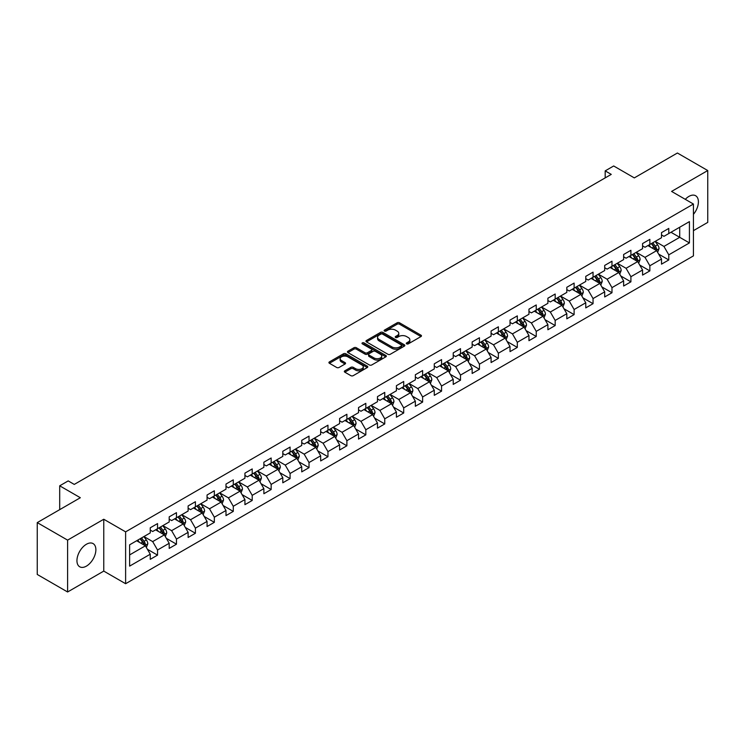 <?xml version="1.0" encoding="UTF-8"?>
<svg xmlns="http://www.w3.org/2000/svg" width="745" height="745" viewBox="0 0 745 745"><rect width="100%" height="100%" fill="white"/><g stroke="black" fill="none" stroke-linecap="round" stroke-linejoin="round"><path stroke-width="1.12" d="M406.64 343.855A1.183 0.68 0 0 0 408.307 343.855L420.972 336.554A1.686 0.969 0 0 0 421.465 335.865A1.686 0.969 0 0 0 420.972 335.175L399.525 322.79A1.686 0.969 0 0 0 397.141 322.79L384.485 330.1A1.183 0.68 0 0 0 384.131 330.584A1.183 0.68 0 0 0 384.485 331.059A1.183 0.68 0 0 0 386.152 331.059L387.791 330.119A5.392 3.11 0 0 1 395.409 330.119L397.197 331.153A5.392 3.11 0 0 1 398.78 333.35A5.392 3.11 0 0 1 397.197 335.548L395.558 336.498A1.183 0.68 0 0 0 395.213 336.982A1.183 0.68 0 0 0 395.558 337.457A1.183 0.68 0 0 0 397.234 337.457L398.864 336.517A5.392 3.11 0 0 1 406.491 336.517L408.279 337.55A5.392 3.11 0 0 1 409.862 339.748A5.392 3.11 0 0 1 408.279 341.946L406.64 342.896A1.183 0.68 0 0 0 406.295 343.38A1.183 0.68 0 0 0 406.64 343.855L406.64 342.896M86.411 566.125A13.391 7.729 120 0 0 95.155 554.327A13.391 7.729 120 0 0 93.106 543.599A13.391 7.729 120 0 0 86.411 544.26A13.391 7.729 120 0 0 77.666 556.059A13.391 7.729 120 0 0 79.715 566.787A13.391 7.729 120 0 0 86.411 566.125M693.427 214.355A13.391 7.729 120 0 0 695.634 195.73A13.391 7.729 120 0 0 688.939 196.391A13.391 7.729 120 0 0 685.298 199.334M344.833 370.805A1.686 0.969 0 0 0 344.339 371.494A1.686 0.969 0 0 0 344.833 372.183L350.858 375.657A1.686 0.969 0 0 0 353.232 375.657L367.294 367.536A1.686 0.969 0 0 0 367.788 366.847A1.686 0.969 0 0 0 367.294 366.158L345.848 353.782A1.686 0.969 0 0 0 343.464 353.782L329.411 361.893A1.686 0.969 0 0 0 328.918 362.582A1.686 0.969 0 0 0 329.411 363.271L336.675 367.471A1.686 0.969 0 0 0 339.059 367.471L345.075 363.998A1.686 0.969 0 0 0 345.568 363.309A1.686 0.969 0 0 0 345.075 362.619L341.471 360.543A4.507 2.598 0 0 1 340.148 358.699A4.507 2.598 0 0 1 342.933 356.296A4.507 2.598 0 0 1 347.84 356.855L361.968 365.013A4.507 2.598 0 0 1 363.281 366.847A4.507 2.598 0 0 1 360.506 369.25A4.507 2.598 0 0 1 355.589 368.691L353.232 367.332A1.686 0.969 0 0 0 350.858 367.332L344.833 370.805L344.833 372.183L350.858 368.728L350.858 367.332M693.427 230.661L707.75 222.392L707.75 170.54L677.401 153.014L634.312 177.897L613.684 165.977L605.182 170.884L611.254 174.386L74.267 484.418L68.205 480.907L59.702 485.814L59.702 509.645M67.599 540.125L67.599 591.986L103.769 571.098L103.769 519.246L67.599 540.125L37.25 522.608L80.339 497.725L59.702 485.814M103.769 519.246L125.616 531.856L693.427 204.037L693.427 255.889L125.616 583.717L125.616 531.856M707.75 170.54L671.58 191.418L693.427 204.037M387.903 354.266A1.686 0.969 0 0 0 390.287 354.266L404.349 346.146A1.686 0.969 0 0 0 404.842 345.457A1.686 0.969 0 0 0 404.349 344.767L382.902 332.391A1.686 0.969 0 0 0 380.518 332.391L366.466 340.502A1.686 0.969 0 0 0 365.972 341.191A1.686 0.969 0 0 0 366.466 341.881L387.903 354.266M362.824 344.115A1.183 0.68 0 0 1 364.016 344.283L385.798 356.855L371.764 364.957A1.686 0.969 0 0 1 369.38 364.957L347.934 352.581L347.934 351.202A1.686 0.969 0 0 0 347.44 351.891A1.686 0.969 0 0 0 347.934 352.581M347.934 351.202L353.95 347.729A1.686 0.969 0 0 1 356.334 347.729L365.031 352.748A1.686 0.969 0 0 0 367.415 352.748L371.401 350.448A1.686 0.969 0 0 0 371.895 349.759A1.686 0.969 0 0 0 371.401 349.07L362.349 343.845A1.183 0.68 0 0 1 362.005 343.361A1.183 0.68 0 0 1 362.731 342.728A1.183 0.68 0 0 1 364.016 342.877L385.826 355.467A1.686 0.969 0 0 1 386.32 356.157A1.686 0.969 0 0 1 385.826 356.846L385.826 355.467M67.599 591.986L37.25 574.46L37.25 522.608M147.398 549.27L157.54 555.127L157.54 550.006L169.19 543.282L169.19 548.394L176.472 544.195L176.472 539.073L188.122 532.349L188.122 537.462L195.404 533.262L195.404 528.14L207.063 521.416L207.063 526.529L214.346 522.329L214.346 517.207L225.996 510.483L225.996 515.596L233.278 511.396L233.278 506.274L244.928 499.55L244.928 504.663L252.21 500.463L252.21 495.35L263.87 488.618L263.87 493.73L271.152 489.53L271.152 484.418L282.802 477.685L282.802 482.807L290.084 478.597L290.084 473.485L301.734 466.752L301.734 471.874L309.017 467.664L309.017 462.552L320.667 455.819L320.667 460.941L327.958 456.732L327.958 451.619L339.608 444.886L339.608 450.008L346.891 445.799L346.891 440.686L358.541 433.963L358.541 439.075L365.823 434.866L365.823 429.753L377.473 423.03L377.473 428.142L384.755 423.933L384.755 418.82L396.415 412.097L396.415 417.209L403.697 413.009L403.697 407.887L415.347 401.164L415.347 406.276L422.629 402.077L422.629 396.955L434.279 390.231L434.279 395.344L441.562 391.144L441.562 386.022L453.221 379.298L453.221 384.411L460.503 380.211L460.503 375.089L472.153 368.365L472.153 373.478L479.435 369.278L479.435 364.165L491.085 357.432L491.085 362.545L498.368 358.345L498.368 353.232L510.027 346.5L510.027 351.621L517.309 347.412L517.309 342.3L528.959 335.567L528.959 340.688L536.242 336.479L536.242 331.367L547.892 324.634L547.892 329.756L555.174 325.546L555.174 320.434L566.824 313.701L566.824 318.823L574.116 314.613L574.116 309.501L585.766 302.777L585.766 307.89L593.048 303.681L593.048 298.568L604.698 291.844L604.698 296.957L611.98 292.748L611.98 287.635L623.63 280.912L623.63 286.024L630.913 281.824L630.913 276.702L642.572 269.979L642.572 275.091L649.854 270.891L649.854 265.769L661.504 259.046L661.504 264.158L668.786 259.958L668.786 254.837L689.423 242.926L689.423 221.619L679.71 227.225L679.71 237.32L689.423 242.926M157.54 555.127L150.257 559.327L150.257 554.215L129.621 566.125L129.621 544.818L150.257 532.908L150.257 527.795L157.54 523.586L157.54 528.699L169.19 521.975L169.19 516.862L176.472 512.653L176.472 517.775L188.122 511.042L188.122 505.929L195.404 501.72L195.404 506.842L207.063 500.109L207.063 494.997L214.346 490.787L214.346 495.909L225.996 489.176L225.996 484.064L233.278 479.854L233.278 484.976L244.928 478.243L244.928 473.131L252.21 468.931L252.21 474.044L263.87 467.311L263.87 462.198L271.152 457.998L271.152 463.111L282.802 456.387L282.802 451.265L290.084 447.065L290.084 452.178L301.734 445.454L301.734 440.332L309.017 436.132L309.017 441.245L320.667 434.521L320.667 429.399L327.958 425.199L327.958 430.312L339.608 423.588L339.608 418.466L346.891 414.267L346.891 419.379L358.541 412.656L358.541 407.543L365.823 403.334L365.823 408.446L377.473 401.723L377.473 396.61L384.755 392.401L384.755 397.513L396.415 390.79L396.415 385.677L403.697 381.468L403.697 386.59L415.347 379.857L415.347 374.744L422.629 370.535L422.629 375.657L434.279 368.924L434.279 363.811L441.562 359.602L441.562 364.724L453.221 357.991L453.221 352.879L460.503 348.669L460.503 353.791L472.153 347.058L472.153 341.946L479.435 337.746L479.435 342.858L491.085 336.125L491.085 331.013L498.368 326.813L498.368 331.925L510.027 325.202L510.027 320.08L517.309 315.88L517.309 320.993L528.959 314.269L528.959 309.147L536.242 304.947L536.242 310.06L547.892 303.336L547.892 298.214L555.174 294.014L555.174 299.127L566.824 292.403L566.824 287.281L574.116 283.081L574.116 288.194L585.766 281.47L585.766 276.348L593.048 272.149L593.048 277.261L604.698 270.537L604.698 265.425L611.98 261.216L611.98 266.328L623.63 259.605L623.63 254.492L630.913 250.283L630.913 255.395L642.572 248.672L642.572 243.559L649.854 239.35L649.854 244.472L661.504 237.739L661.504 232.626L668.786 228.417L668.786 233.539L689.423 221.619M155.593 529.825L164.338 534.873L152.678 541.596L143.943 536.549M150.257 530.105L152.678 531.511L157.54 528.699M152.678 541.596L157.54 550.006M164.338 534.873L169.19 543.282M174.526 518.893L183.27 523.94L171.62 530.663L162.876 525.616M169.19 519.172L171.62 520.578L176.472 517.775M171.62 530.663L176.472 539.073M183.27 523.94L188.122 532.349M193.467 507.96L202.202 513.007L190.552 519.731L181.817 514.683M188.122 508.239L190.552 509.645L195.404 506.842M190.552 519.731L195.404 528.14M202.202 513.007L207.063 521.416M212.4 497.027L221.144 502.074L209.485 508.798L200.75 503.76M207.063 497.306L209.485 498.712L214.346 495.909M209.485 508.798L214.346 517.207M221.144 502.074L225.996 510.483M231.332 486.094L240.076 491.141L228.426 497.865L219.682 492.827M225.996 486.373L228.426 487.779L233.278 484.976M228.426 497.865L233.278 506.274M240.076 491.141L244.928 499.55M250.273 475.161L259.009 480.208L247.359 486.941L238.614 481.894M244.928 475.44L247.359 476.847L252.21 474.044M247.359 486.941L252.21 495.35M259.009 480.208L263.87 488.618M269.206 464.228L277.941 469.276L266.291 476.008L257.556 470.961M263.87 464.508L266.291 465.914L271.152 463.111M266.291 476.008L271.152 484.418M277.941 469.276L282.802 477.685M288.138 453.295L296.882 458.343L285.233 465.076L276.488 460.028M282.802 453.584L285.233 454.981L290.084 452.178M285.233 465.076L290.084 473.485M296.882 458.343L301.734 466.752M307.08 442.372L315.815 447.41L304.165 454.143L295.42 449.095M301.734 442.651L304.165 444.048L309.017 441.245M304.165 454.143L309.017 462.552M315.815 447.41L320.667 455.819M326.012 431.439L334.747 436.477L323.097 443.21L314.362 438.162M320.667 431.718L323.097 433.115L327.958 430.312M323.097 443.21L327.958 451.619M334.747 436.477L339.608 444.886M344.944 420.506L353.689 425.553L342.029 432.277L333.294 427.23M339.608 420.785L342.029 422.182L346.891 419.379M342.029 432.277L346.891 440.686M353.689 425.553L358.541 433.963M363.886 409.573L372.621 414.62L360.971 421.344L352.227 416.297M358.541 409.852L360.971 411.249L365.823 408.446M360.971 421.344L365.823 429.753M372.621 414.62L377.473 423.03M382.818 398.64L391.553 403.688L379.903 410.411L371.168 405.364M377.473 398.92L379.903 400.316L384.755 397.513M379.903 410.411L384.755 418.82M391.553 403.688L396.415 412.097M401.751 387.707L410.495 392.755L398.836 399.478L390.101 394.431M396.415 387.987L398.836 389.393L403.697 386.59M398.836 399.478L403.697 407.887M410.495 392.755L415.347 401.164M420.683 376.774L429.427 381.822L417.777 388.545L409.033 383.498M415.347 377.054L417.777 378.46L422.629 375.657M417.777 388.545L422.629 396.955M429.427 381.822L434.279 390.231M439.625 365.842L448.36 370.889L436.71 377.613L427.975 372.575M434.279 366.121L436.71 367.527L441.562 364.724M436.71 377.613L441.562 386.022M448.36 370.889L453.221 379.298M458.557 354.909L467.301 359.956L455.642 366.68L446.907 361.642M453.221 355.188L455.642 356.594L460.503 353.791M455.642 366.68L460.503 375.089M467.301 359.956L472.153 368.365M477.489 343.976L486.234 349.023L474.584 355.756L465.839 350.709M472.153 344.255L474.584 345.661L479.435 342.858M474.584 355.756L479.435 364.165M486.234 349.023L491.085 357.432M496.431 333.043L505.166 338.09L493.516 344.823L484.771 339.776M491.085 333.322L493.516 334.728L498.368 331.925M493.516 344.823L498.368 353.232M505.166 338.09L510.027 346.5M515.363 322.11L524.107 327.157L512.448 333.89L503.713 328.843M510.027 322.399L512.448 323.796L517.309 320.993M512.448 333.89L517.309 342.3M524.107 327.157L528.959 335.567M534.295 311.187L543.04 316.225L531.39 322.958L522.645 317.91M528.959 311.466L531.39 312.863L536.242 310.06M531.39 322.958L536.242 331.367M543.04 316.225L547.892 324.634M553.237 300.254L561.972 305.292L550.322 312.025L541.578 306.977M547.892 300.533L550.322 301.93L555.174 299.127M550.322 312.025L555.174 320.434M561.972 305.292L566.824 313.701M572.169 289.321L580.904 294.359L569.255 301.092L560.519 296.044M566.824 289.6L569.255 290.997L574.116 288.194M569.255 301.092L574.116 309.501M580.904 294.359L585.766 302.777M591.102 278.388L599.846 283.435L588.187 290.159L579.452 285.112M585.766 278.667L588.187 280.064L593.048 277.261M588.187 290.159L593.048 298.568M599.846 283.435L604.698 291.844M610.043 267.455L618.778 272.502L607.128 279.226L598.384 274.179M604.698 267.734L607.128 269.131L611.98 266.328M607.128 279.226L611.98 287.635M618.778 272.502L623.63 280.912M628.976 256.522L637.711 261.57L626.061 268.293L617.326 263.246M623.63 256.801L626.061 258.208L630.913 255.395M626.061 268.293L630.913 276.702M637.711 261.57L642.572 269.979M647.908 245.589L656.652 250.637L644.993 257.36L636.258 252.313M642.572 245.869L644.993 247.275L649.854 244.472M644.993 257.36L649.854 265.769M656.652 250.637L661.504 259.046M670.975 232.272L679.71 237.32L663.935 246.427L655.19 241.38M661.504 234.936L663.935 236.342L668.786 233.539M663.935 246.427L668.786 254.837M103.769 571.098L125.616 583.717M605.182 170.884L605.182 177.897M129.621 554.913L145.396 545.806L136.661 540.758M145.396 545.806L150.257 554.215M658.654 254.101L668.786 259.958M639.713 265.034L649.854 270.891M620.781 275.967L630.913 281.824M601.848 286.899L611.98 292.748M582.916 297.832L593.048 303.681M563.974 308.765L574.116 314.613M545.042 319.698L555.174 325.546M526.11 330.631L536.242 336.479M507.168 341.564L517.309 347.412M488.236 352.497L498.368 358.345M469.303 363.43L479.435 369.278M450.362 374.353L460.503 380.211M431.429 385.286L441.562 391.144M412.497 396.219L422.629 402.077M393.556 407.152L403.697 413.009M374.623 418.085L384.755 423.933M355.691 429.018L365.823 434.866M336.749 439.95L346.891 445.799M317.817 450.883L327.958 456.732M298.885 461.816L309.017 467.664M279.952 472.749L290.084 478.597M261.011 483.682L271.152 489.53M242.078 494.615L252.21 500.463M223.146 505.538L233.278 511.396M204.204 516.471L214.346 522.329M185.272 527.404L195.404 533.262M166.34 538.337L176.472 544.195M407.115 344.022L408.279 343.352A5.392 3.11 0 0 0 409.862 341.154L409.862 339.748M398.78 333.35L398.78 334.756A5.392 3.11 0 0 1 397.197 336.954L396.033 337.625M420.944 336.563L399.525 324.196A1.686 0.969 0 0 0 397.141 324.196L384.951 331.227M404.349 344.767L404.349 346.146L382.902 333.788A1.686 0.969 0 0 0 380.518 333.788L366.484 341.89M401.369 345.941A1.183 0.68 0 0 0 401.713 345.457A1.183 0.68 0 0 0 401.369 344.972L382.548 334.105A1.183 0.68 0 0 0 380.881 334.105L379.149 335.101A5.392 3.11 0 0 0 377.566 337.308A5.392 3.11 0 0 0 379.149 339.506L392.019 346.937A5.392 3.11 0 0 0 399.646 346.937L401.369 345.941L401.369 347.338A1.183 0.68 0 0 0 401.713 346.863L401.713 345.457M377.566 337.308L377.566 338.705A5.392 3.11 0 0 0 379.149 340.912L379.149 339.506M401.369 347.338L399.646 348.334A5.392 3.11 0 0 1 392.019 348.334L379.149 340.912M347.952 352.59L353.95 349.126L353.95 347.729M371.895 349.759L371.895 351.156A1.686 0.969 0 0 1 371.401 351.845L367.415 354.154A1.686 0.969 0 0 1 365.031 354.154L356.334 349.126A1.686 0.969 0 0 0 353.95 349.126M374.055 357.963A4.507 2.598 0 0 0 378.972 358.522A4.507 2.598 0 0 0 381.747 356.119A4.507 2.598 0 0 0 380.434 354.275L375.452 351.407A1.686 0.969 0 0 0 373.077 351.407L369.082 353.707A1.686 0.969 0 0 0 368.589 354.397A1.686 0.969 0 0 0 369.082 355.086L374.055 357.963L374.055 359.36A4.507 2.598 0 0 0 378.972 359.928A4.507 2.598 0 0 0 381.747 357.526L381.747 356.119M368.589 354.397L368.589 355.803A1.686 0.969 0 0 0 369.082 356.492L369.082 355.086M374.055 359.36L369.082 356.492M363.281 366.847L363.281 368.254A4.507 2.598 0 0 1 360.506 370.656A4.507 2.598 0 0 1 355.589 370.088L353.232 368.728A1.686 0.969 0 0 0 350.858 368.728M340.148 358.699L340.148 360.096A4.507 2.598 0 0 0 341.471 361.94L341.471 360.543M345.056 364.007L341.471 361.94M367.276 367.555L345.848 355.179A1.686 0.969 0 0 0 343.464 355.179L329.43 363.29L329.411 361.893M657.611 252.294L659.055 248.662A4.545 2.626 -120 0 0 657.602 244.788L655.097 241.445M650.73 247.219L649.025 244.947M655.945 250.227L656.596 248.849A4.545 2.626 -120 0 0 655.293 246.12L652.788 242.768M651.652 243.429L654.427 247.144A2.319 1.341 60 0 1 654.846 247.843L656.596 248.849M651.335 243.615L653.84 246.958A4.545 2.626 60 0 1 655.144 249.696M638.67 263.227L640.113 259.586A4.545 2.626 -120 0 0 638.67 255.721L636.156 252.369M631.797 258.152L630.093 255.88M637.012 261.16L637.664 259.781A4.545 2.626 -120 0 0 636.36 257.053L633.855 253.7M632.71 254.362L635.494 258.068A2.319 1.341 60 0 1 635.913 258.776L637.664 259.781M632.393 254.548L634.898 257.891A4.545 2.626 60 0 1 636.202 260.629M619.738 274.16L621.181 270.519A4.545 2.626 -120 0 0 619.728 266.645L617.223 263.302M612.856 269.085L611.151 266.812M618.071 272.093L618.722 270.714A4.545 2.626 -120 0 0 617.428 267.976L614.923 264.633M613.778 265.295L616.562 269.001A2.319 1.341 60 0 1 616.981 269.709L618.722 270.714M613.461 265.481L615.966 268.824A4.545 2.626 60 0 1 617.27 271.562M600.805 285.093L602.249 281.452A4.545 2.626 -120 0 0 600.796 277.578L598.291 274.235M593.923 280.008L592.219 277.745M599.138 283.026L599.79 281.647A4.545 2.626 -120 0 0 598.486 278.909L595.981 275.566M594.845 276.227L597.62 279.934A2.319 1.341 60 0 1 598.049 280.642L599.79 281.647M594.529 276.414L597.034 279.757A4.545 2.626 60 0 1 598.337 282.485M581.864 296.026L583.307 292.385A4.545 2.626 -120 0 0 581.864 288.511L579.359 285.167M574.991 290.941L573.287 288.669M580.206 293.958L580.858 292.58A4.545 2.626 -120 0 0 579.554 289.842L577.049 286.499M575.913 287.16L578.688 290.867A2.319 1.341 60 0 1 579.107 291.574L580.858 292.58M575.587 287.337L578.101 290.69A4.545 2.626 60 0 1 579.396 293.418M562.931 306.959L564.375 303.317A4.545 2.626 -120 0 0 562.922 299.443L560.417 296.1M556.049 301.874L554.355 299.602M561.274 304.891L561.916 303.513A4.545 2.626 -120 0 0 560.622 300.775L558.117 297.432M556.971 298.093L559.756 301.799A2.319 1.341 60 0 1 560.175 302.507L561.916 303.513M556.655 298.27L559.16 301.623A4.545 2.626 60 0 1 560.464 304.351M543.999 317.892L545.442 314.25A4.545 2.626 -120 0 0 543.99 310.376L541.485 307.033M537.117 312.807L535.413 310.535M542.332 315.824L542.984 314.446A4.545 2.626 -120 0 0 541.68 311.708L539.175 308.365M538.039 309.026L540.814 312.732A2.319 1.341 60 0 1 541.243 313.44L542.984 314.446M537.722 309.203L540.227 312.546A4.545 2.626 60 0 1 541.531 315.284M525.057 328.824L526.51 325.183A4.545 2.626 -120 0 0 525.057 321.309L522.552 317.966M518.185 323.74L516.481 321.467M523.4 326.757L524.052 325.379A4.545 2.626 -120 0 0 522.748 322.641L520.243 319.298M519.107 319.959L521.882 323.665A2.319 1.341 60 0 1 522.301 324.373L524.052 325.379M518.79 320.136L521.295 323.479A4.545 2.626 60 0 1 522.59 326.217M506.125 339.757L507.568 336.116A4.545 2.626 -120 0 0 506.116 332.242L503.611 328.899M499.243 334.673L497.548 332.4M504.467 337.69L505.119 336.312A4.545 2.626 -120 0 0 503.816 333.574L501.311 330.231M500.165 330.892L502.95 334.598A2.319 1.341 60 0 1 503.369 335.297L505.119 336.312M499.848 331.069L502.354 334.412A4.545 2.626 60 0 1 503.657 337.15M487.193 350.681L488.636 347.049A4.545 2.626 -120 0 0 487.183 343.175L484.678 339.832M480.311 345.606L478.607 343.333M485.526 348.613L486.178 347.245A4.545 2.626 -120 0 0 484.874 344.507L482.369 341.163M481.233 341.815L484.008 345.531A2.319 1.341 60 0 1 484.436 346.229L486.178 347.245M480.916 342.002L483.421 345.345A4.545 2.626 60 0 1 484.725 348.083M468.26 361.614L469.704 357.982A4.545 2.626 -120 0 0 468.251 354.108L465.746 350.765M461.379 356.538L459.674 354.266M466.594 359.546L467.245 358.177A4.545 2.626 -120 0 0 465.942 355.44L463.437 352.096M462.3 352.748L465.076 356.464A2.319 1.341 60 0 1 465.495 357.162L467.245 358.177M461.984 352.934L464.489 356.278A4.545 2.626 60 0 1 465.783 359.015M449.319 372.547L450.762 368.915A4.545 2.626 -120 0 0 449.31 365.041L446.804 361.697M442.437 367.471L440.742 365.199M447.661 370.479L448.313 369.11A4.545 2.626 -120 0 0 447.009 366.372L444.504 363.029M443.359 363.681L446.143 367.397A2.319 1.341 60 0 1 446.562 368.095L448.313 369.11M443.042 363.867L445.547 367.211A4.545 2.626 60 0 1 446.851 369.948M430.387 383.479L431.83 379.848A4.545 2.626 -120 0 0 430.377 375.974L427.872 372.63M423.505 378.404L421.8 376.132M428.72 381.412L429.371 380.034A4.545 2.626 -120 0 0 428.068 377.305L425.563 373.962M424.426 374.614L427.211 378.33A2.319 1.341 60 0 1 427.63 379.028L429.371 380.034M424.11 374.8L426.615 378.143A4.545 2.626 60 0 1 427.919 380.881M411.454 394.412L412.898 390.78A4.545 2.626 -120 0 0 411.445 386.906L408.94 383.554M404.572 389.337L402.868 387.065M409.787 392.345L410.439 390.967A4.545 2.626 -120 0 0 409.135 388.238L406.63 384.886M405.494 385.547L408.269 389.253A2.319 1.341 60 0 1 408.688 389.961L410.439 390.967M405.178 385.733L407.683 389.076A4.545 2.626 60 0 1 408.986 391.814M392.513 405.345L393.956 401.704A4.545 2.626 -120 0 0 392.503 397.839L389.998 394.487M385.64 400.27L383.936 397.998M390.855 403.278L391.507 401.9A4.545 2.626 -120 0 0 390.203 399.162L387.698 395.819M386.553 396.48L389.337 400.186A2.319 1.341 60 0 1 389.756 400.894L391.507 401.9M386.236 396.666L388.741 400.009A4.545 2.626 60 0 1 390.045 402.747M373.58 416.278L375.024 412.637A4.545 2.626 -120 0 0 373.571 408.763L371.066 405.42M366.698 411.203L364.994 408.93M371.913 414.211L372.565 412.832A4.545 2.626 -120 0 0 371.271 410.095L368.766 406.751M367.62 407.413L370.405 411.119A2.319 1.341 60 0 1 370.824 411.827L372.565 412.832M367.304 407.599L369.809 410.942A4.545 2.626 60 0 1 371.112 413.68M354.648 427.211L356.091 423.57A4.545 2.626 -120 0 0 354.639 419.696L352.134 416.353M347.766 422.126L346.062 419.854M352.981 425.144L353.633 423.765A4.545 2.626 -120 0 0 352.329 421.027L349.824 417.684M348.688 418.345L351.463 422.052A2.319 1.341 60 0 1 351.882 422.76L353.633 423.765M348.371 418.532L350.876 421.875A4.545 2.626 60 0 1 352.18 424.603M335.706 438.144L337.15 434.503A4.545 2.626 -120 0 0 335.706 430.629L333.201 427.285M328.834 433.059L327.13 430.787M334.049 436.076L334.701 434.698A4.545 2.626 -120 0 0 333.397 431.96L330.892 428.617M329.756 429.278L332.531 432.985A2.319 1.341 60 0 1 332.95 433.692L334.701 434.698M329.43 429.455L331.935 432.808A4.545 2.626 60 0 1 333.238 435.536M316.774 449.077L318.217 445.435A4.545 2.626 -120 0 0 316.765 441.562L314.26 438.218M309.892 443.992L308.197 441.72M315.116 447.009L315.759 445.631A4.545 2.626 -120 0 0 314.464 442.893L311.959 439.55M310.814 440.211L313.598 443.918A2.319 1.341 60 0 1 314.017 444.625L315.759 445.631M310.497 440.388L313.002 443.731A4.545 2.626 60 0 1 314.306 446.469M297.842 460.01L299.285 456.368A4.545 2.626 -120 0 0 297.832 452.494L295.327 449.151M290.96 454.925L289.256 452.653M296.175 457.942L296.827 456.564A4.545 2.626 -120 0 0 295.523 453.826L293.018 450.483M291.882 451.144L294.657 454.85A2.319 1.341 60 0 1 295.085 455.558L296.827 456.564M291.565 451.321L294.07 454.664A4.545 2.626 60 0 1 295.374 457.402M278.9 470.942L280.353 467.301A4.545 2.626 -120 0 0 278.9 463.427L276.395 460.084M272.027 465.858L270.323 463.586M277.242 468.875L277.894 467.497A4.545 2.626 -120 0 0 276.591 464.759L274.086 461.416M272.949 462.077L275.724 465.783A2.319 1.341 60 0 1 276.144 466.491L277.894 467.497M272.633 462.254L275.138 465.597A4.545 2.626 60 0 1 276.432 468.335M259.968 481.866L261.411 478.234A4.545 2.626 -120 0 0 259.958 474.36L257.453 471.017M253.086 476.791L251.391 474.518M258.31 479.799L258.953 478.43A4.545 2.626 -120 0 0 257.658 475.692L255.153 472.349M254.008 473.001L256.792 476.716A2.319 1.341 60 0 1 257.211 477.415L258.953 478.43M253.691 473.187L256.196 476.53A4.545 2.626 60 0 1 257.5 479.268M241.035 492.799L242.479 489.167A4.545 2.626 -120 0 0 241.026 485.293L238.521 481.95M234.154 487.724L232.449 485.451M239.369 490.732L240.02 489.363A4.545 2.626 -120 0 0 238.717 486.625L236.212 483.282M235.075 483.933L237.851 487.649A2.319 1.341 60 0 1 238.279 488.347L240.02 489.363M234.759 484.12L237.264 487.463A4.545 2.626 60 0 1 238.568 490.201M222.103 503.732L223.547 500.1A4.545 2.626 -120 0 0 222.094 496.226L219.589 492.883M215.221 498.656L213.517 496.384M220.436 501.664L221.088 500.295A4.545 2.626 -120 0 0 219.784 497.558L217.279 494.214M216.143 494.866L218.918 498.582A2.319 1.341 60 0 1 219.337 499.28L221.088 500.295M215.827 495.053L218.332 498.396A4.545 2.626 60 0 1 219.626 501.134M203.161 514.665L204.605 511.033A4.545 2.626 -120 0 0 203.152 507.159L200.647 503.816M196.28 509.589L194.585 507.317M201.504 512.597L202.156 511.219A4.545 2.626 -120 0 0 200.852 508.49L198.347 505.147M197.202 505.799L199.986 509.515A2.319 1.341 60 0 1 200.405 510.213L202.156 511.219M196.885 505.985L199.39 509.329A4.545 2.626 60 0 1 200.694 512.066M184.229 525.597L185.673 521.966A4.545 2.626 -120 0 0 184.22 518.092L181.715 514.748M177.347 520.522L175.643 518.25M182.562 523.53L183.214 522.152A4.545 2.626 -120 0 0 181.91 519.423L179.405 516.071M178.269 516.732L181.044 520.448A2.319 1.341 60 0 1 181.473 521.146L183.214 522.152M177.953 516.918L180.458 520.261A4.545 2.626 60 0 1 181.761 522.999M165.297 536.53L166.74 532.889A4.545 2.626 -120 0 0 165.288 529.025L162.783 525.672M158.415 531.455L156.711 529.183M163.63 534.463L164.282 533.085A4.545 2.626 -120 0 0 162.978 530.356L160.473 527.004M159.337 527.665L162.112 531.371A2.319 1.341 60 0 1 162.531 532.079L164.282 533.085M159.02 527.851L161.525 531.194A4.545 2.626 60 0 1 162.829 533.932M146.355 547.463L147.799 543.822A4.545 2.626 -120 0 0 146.346 539.948L143.841 536.605M139.473 542.388L137.778 540.116M144.698 545.396L145.35 544.018A4.545 2.626 -120 0 0 144.046 541.28L141.541 537.937M140.395 538.598L143.18 542.304A2.319 1.341 60 0 1 143.599 543.012L145.35 544.018M140.079 538.784L142.584 542.127A4.545 2.626 60 0 1 143.887 544.865M408.279 343.352L408.279 341.946M395.558 337.457L395.558 336.498M397.197 336.954L397.197 335.548M384.485 331.059L384.485 330.1M397.141 324.196L397.141 322.79M399.525 324.196L399.525 322.79M420.972 336.554L420.972 335.175M366.466 341.881L366.466 340.502M380.518 333.788L380.518 332.391M382.902 333.788L382.902 332.391M392.019 348.334L392.019 346.937M399.646 348.334L399.646 346.937M356.334 349.126L356.334 347.729M365.031 354.154L365.031 352.748M367.415 354.154L367.415 352.748M371.401 351.845L371.401 350.448M364.016 344.283L364.016 342.877M353.232 368.728L353.232 367.332M355.589 370.088L355.589 368.691M345.075 363.998L345.075 362.619M343.464 355.179L343.464 353.782M345.848 355.179L345.848 353.782M367.294 367.536L367.294 366.158M656.196 250.376L659.018 248.746M655.293 246.12L657.602 244.788M652.061 247.983L653.84 246.958M637.264 261.309L640.085 259.679M636.36 257.053L638.67 255.721M633.12 258.915L634.898 257.891M618.331 272.242L621.153 270.612M617.428 267.976L619.728 266.645M614.187 269.848L615.966 268.824M599.399 283.174L602.221 281.545M598.486 278.909L600.796 277.578M595.255 280.781L597.034 279.757M580.457 294.107L583.279 292.478M579.554 289.842L581.864 288.511M576.313 291.714L578.101 290.69M561.525 305.04L564.347 303.411M560.622 300.775L562.922 299.443M557.381 302.647L559.16 301.623M542.593 315.964L545.414 314.343M541.68 311.708L543.99 310.376M538.449 313.58L540.227 312.546M523.651 326.897L526.473 325.267M522.748 322.641L525.057 321.309M519.516 324.513L521.295 323.479M504.719 337.83L507.541 336.2M503.816 333.574L506.116 332.242M500.575 335.446L502.354 334.412M485.787 348.762L488.608 347.133M484.874 344.507L487.183 343.175M481.643 346.369L483.421 345.345M466.845 359.695L469.667 358.066M465.942 355.44L468.251 354.108M462.71 357.302L464.489 356.278M447.913 370.628L450.734 368.999M447.009 366.372L449.31 365.041M443.769 368.235L445.547 367.211M428.98 381.561L431.802 379.931M428.068 377.305L430.377 375.974M424.836 379.168L426.615 378.143M410.039 392.494L412.86 390.864M409.135 388.238L411.445 386.906M405.904 390.101L407.683 389.076M391.106 403.427L393.928 401.797M390.203 399.162L392.503 397.839M386.962 401.034L388.741 400.009M372.174 414.36L374.996 412.73M371.271 410.095L373.571 408.763M368.03 411.966L369.809 410.942M353.242 425.293L356.063 423.663M352.329 421.027L354.639 419.696M349.098 422.899L350.876 421.875M334.3 436.225L337.122 434.596M333.397 431.96L335.706 430.629M330.156 433.832L331.935 432.808M315.368 447.158L318.19 445.529M314.464 442.893L316.765 441.562M311.224 444.765L313.002 443.731M296.435 458.082L299.257 456.452M295.523 453.826L297.832 452.494M292.291 455.698L294.07 454.664M277.494 469.015L280.316 467.385M276.591 464.759L278.9 463.427M273.359 466.631L275.138 465.597M258.562 479.948L261.383 478.318M257.658 475.692L259.958 474.36M254.417 477.564L256.196 476.53M239.629 490.881L242.451 489.251M238.717 486.625L241.026 485.293M235.485 488.487L237.264 487.463M220.688 501.813L223.509 500.184M219.784 497.558L222.094 496.226M216.553 499.42L218.332 498.396M201.755 512.746L204.577 511.117M200.852 508.49L203.152 507.159M197.611 510.353L199.39 509.329M182.823 523.679L185.645 522.049M181.91 519.423L184.22 518.092M178.679 521.286L180.458 520.261M163.881 534.612L166.703 532.982M162.978 530.356L165.288 529.025M159.747 532.219L161.525 531.194M144.949 545.545L147.771 543.915M144.046 541.28L146.346 539.948M140.805 543.152L142.584 542.127"/></g></svg>
